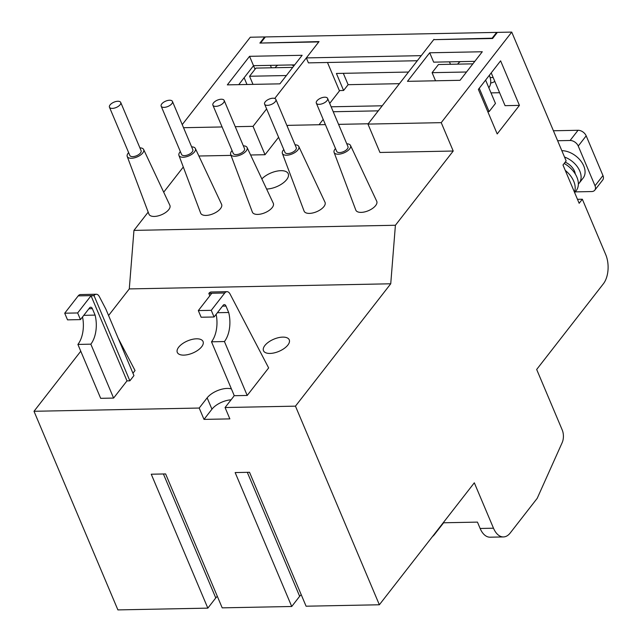 <?xml version="1.0" encoding="UTF-8"?>
<svg xmlns="http://www.w3.org/2000/svg" width="642" height="642" viewBox="0 0 642 642"><rect width="100%" height="100%" fill="white"/><g stroke="black" fill="none" stroke-linecap="round" stroke-linejoin="round"><path stroke-width="0.96" d="M112.31 108.394A6.115 2.889 -22.9 0 0 118.481 106.243A6.115 2.889 -22.9 0 0 120.72 102.447A6.115 2.889 -22.9 0 0 117.871 101.259A6.115 2.889 -22.9 0 0 111.7 103.418A6.115 2.889 -22.9 0 0 109.453 107.206A6.115 2.889 -22.9 0 0 112.31 108.394M109.453 107.206L129.828 155.444A6.115 2.889 -22.9 0 0 132.685 156.632A6.115 2.889 -22.9 0 0 138.857 154.473A6.115 2.889 -22.9 0 0 141.096 150.685L120.72 102.447M164.023 107.383A6.115 2.889 -22.9 0 0 170.194 105.224A6.115 2.889 -22.9 0 0 172.441 101.436A6.115 2.889 -22.9 0 0 169.584 100.24A6.115 2.889 -22.9 0 0 163.413 102.399A6.115 2.889 -22.9 0 0 161.174 106.195A6.115 2.889 -22.9 0 0 164.023 107.383M161.174 106.195L181.55 154.425A6.115 2.889 -22.9 0 0 184.398 155.621A6.115 2.889 -22.9 0 0 190.57 153.462A6.115 2.889 -22.9 0 0 192.817 149.666L172.441 101.436M215.744 106.371A6.115 2.889 -22.9 0 0 221.915 104.213A6.115 2.889 -22.9 0 0 224.154 100.417A6.115 2.889 -22.9 0 0 221.305 99.229A6.115 2.889 -22.9 0 0 215.134 101.388A6.115 2.889 -22.9 0 0 212.887 105.176A6.115 2.889 -22.9 0 0 215.744 106.371M212.887 105.176L233.263 153.414A6.115 2.889 -22.9 0 0 236.12 154.602A6.115 2.889 -22.9 0 0 242.291 152.443A6.115 2.889 -22.9 0 0 244.53 148.655L224.154 100.417M267.457 105.352A6.115 2.889 -22.9 0 0 273.628 103.193A6.115 2.889 -22.9 0 0 275.875 99.406A6.115 2.889 -22.9 0 0 273.019 98.218A6.115 2.889 -22.9 0 0 266.847 100.369A6.115 2.889 -22.9 0 0 264.608 104.165A6.115 2.889 -22.9 0 0 267.457 105.352M264.608 104.165L284.984 152.403A6.115 2.889 -22.9 0 0 287.833 153.59A6.115 2.889 -22.9 0 0 294.004 151.432A6.115 2.889 -22.9 0 0 296.251 147.636L275.875 99.406M319.178 104.341A6.115 2.889 -22.9 0 0 325.35 102.182A6.115 2.889 -22.9 0 0 327.589 98.386A6.115 2.889 -22.9 0 0 324.732 97.199A6.115 2.889 -22.9 0 0 318.56 99.358A6.115 2.889 -22.9 0 0 316.321 103.145A6.115 2.889 -22.9 0 0 319.178 104.341M316.321 103.145L336.697 151.384A6.115 2.889 -22.9 0 0 339.554 152.571A6.115 2.889 -22.9 0 0 345.725 150.421A6.115 2.889 -22.9 0 0 347.964 146.625L327.589 98.386M561.822 150.669A19.22 12.936 37.9 0 1 583.763 165.965A19.22 12.936 37.9 0 1 583.121 178.083L579.156 183.179A19.22 12.936 37.9 0 1 578.37 184.061M557.625 140.726L570.096 140.486A6.99 4.703 37.9 0 1 578.241 146.047L595.022 185.771A6.99 4.703 37.9 0 1 594.789 190.176A6.99 4.703 37.9 0 1 591.675 191.557L575.264 191.878M553.42 130.767L578.041 130.286A6.99 4.703 37.9 0 1 586.186 135.847L602.966 175.571A6.99 4.703 37.9 0 1 602.734 179.977L594.789 190.176M564.511 157.033A19.22 12.936 37.9 0 1 579.79 171.061A19.22 12.936 37.9 0 1 579.156 183.179M565.185 162.161A12.792 8.611 37.9 0 1 574.502 171.165A12.792 8.611 37.9 0 1 575.304 174.054M564.174 163.461A21.491 14.461 37.9 0 1 576.893 177.144A21.491 14.461 37.9 0 1 576.179 190.698L574.662 192.648M565.273 170.419A21.491 14.461 37.9 0 1 573.715 181.221A21.491 14.461 37.9 0 1 574.462 192.175M457.61 64.144L457.874 63.807A19.573 13.169 37.9 0 1 460.322 61.632M474.197 61.359A19.573 13.169 37.9 0 1 474.671 61.536M489.324 75.331A19.573 13.169 37.9 0 1 489.405 75.515A19.573 13.169 37.9 0 1 488.835 87.753M485.601 80.106L495.463 103.45L489.116 111.612L487.776 111.636M435.533 80.788L432.106 72.674L438.462 64.521L472.873 63.847M479.253 88.267L489.116 111.612M432.106 72.674L466.525 72M275.073 67.723L275.338 67.386A19.573 13.169 37.9 0 1 277.785 65.211M291.661 64.938A19.573 13.169 37.9 0 1 293.884 65.893M252.996 84.375L249.569 76.254L255.925 68.1L292.728 67.378M249.569 76.254L286.38 75.539M493.168 77.521A20.969 14.116 37.9 0 1 490.103 77.457M490.665 83.059A20.969 14.116 -142.1 0 0 494.822 81.422M408.489 72.048L336.408 73.461L343.598 90.482L339.722 90.562L329.715 103.41M277.071 65.227A20.969 14.116 -142.1 0 0 277.127 65.653M434.088 39.652L492.141 38.191L496.659 32.397L496.9 32.983M260.989 43.046L319.034 41.594L306.33 57.908L308.425 62.868L417.3 60.733M271.438 67.795L270.41 65.356M399.428 83.677L348.116 84.688L343.318 73.324M260.853 42.733L265.371 36.931L496.659 32.397M433.96 39.339L421.256 55.653L306.33 57.908M343.598 90.482L348.116 84.688M382.215 105.794L331.144 106.797M333.23 111.732L378.274 110.849M266.599 189.029L266.599 189.029A15.729 7.431 157.1 0 0 282.464 183.484A15.729 7.431 157.1 0 0 288.234 173.733A15.729 7.431 157.1 0 0 280.891 170.676A15.729 7.431 157.1 0 0 261.848 178.917M295.456 406.153L379.358 604.772L474.318 482.808L493.497 528.206A20.969 11.933 88.9 0 0 503.432 536.937A20.969 11.933 88.9 0 0 510.213 532.996L537.21 498.32L562.167 442.651A10.481 5.963 88.9 0 0 562.207 429.931L536.672 369.471L603.368 283.812A20.969 11.933 88.9 0 0 605.703 254.553L582.334 199.221L579.156 203.297L562.978 164.994L566.156 160.917L511.738 32.1L441.231 122.654L453.22 151.03L395.408 225.262L390.737 283.788L295.456 406.153L225.061 407.534L233.006 397.342A15.729 7.431 -22.9 0 0 234.186 395.488M231.417 388.948A15.729 7.431 -22.9 0 0 227.22 388.418A15.729 7.431 -22.9 0 0 207.149 397.847L199.205 408.047L34.002 411.281L117.895 609.9L207.831 608.135L215.768 597.935A8.739 4.125 157.1 0 1 217.341 596.362M335.501 148.559A8.916 4.213 -22.9 0 0 334.089 152.403A8.916 4.213 -22.9 0 0 338.278 154.208A8.916 4.213 -22.9 0 0 347.338 151.022A8.916 4.213 -22.9 0 0 350.516 145.461A8.916 4.213 -22.9 0 0 346.768 143.8M334.089 152.403L355.804 210.078A11.355 5.369 -22.9 0 0 361.141 212.382A11.355 5.369 -22.9 0 0 372.681 208.321A11.355 5.369 -22.9 0 0 376.726 201.243L350.516 145.461M283.788 149.578A8.916 4.213 -22.9 0 0 282.368 153.414A8.916 4.213 -22.9 0 0 286.565 155.22A8.916 4.213 -22.9 0 0 295.625 152.034A8.916 4.213 -22.9 0 0 298.795 146.48A8.916 4.213 -22.9 0 0 295.055 144.811M282.368 153.414L304.083 211.09A11.355 5.369 -22.9 0 0 309.428 213.393A11.355 5.369 -22.9 0 0 320.96 209.332A11.355 5.369 -22.9 0 0 325.004 202.254L298.795 146.48M232.067 150.589A8.916 4.213 -22.9 0 0 230.655 154.433A8.916 4.213 -22.9 0 0 234.844 156.239A8.916 4.213 -22.9 0 0 243.904 153.045A8.916 4.213 -22.9 0 0 247.082 147.491A8.916 4.213 -22.9 0 0 243.342 145.83M230.655 154.433L252.37 212.109A11.355 5.369 -22.9 0 0 257.707 214.412A11.355 5.369 -22.9 0 0 269.247 210.351A11.355 5.369 -22.9 0 0 273.291 203.273L247.082 147.491M180.354 151.6A8.916 4.213 -22.9 0 0 178.941 155.444A8.916 4.213 -22.9 0 0 183.13 157.25A8.916 4.213 -22.9 0 0 192.191 154.064A8.916 4.213 -22.9 0 0 195.361 148.503A8.916 4.213 -22.9 0 0 191.621 146.841M178.941 155.444L200.649 213.12A11.355 5.369 -22.9 0 0 205.994 215.423A11.355 5.369 -22.9 0 0 217.534 211.362A11.355 5.369 -22.9 0 0 221.57 204.284L195.361 148.503M128.641 152.619A8.916 4.213 -22.9 0 0 127.22 156.463A8.916 4.213 -22.9 0 0 131.409 158.269A8.916 4.213 -22.9 0 0 140.47 155.075A8.916 4.213 -22.9 0 0 143.648 149.522A8.916 4.213 -22.9 0 0 139.908 147.861M127.22 156.463L148.936 214.139A11.355 5.369 -22.9 0 0 154.273 216.442A11.355 5.369 -22.9 0 0 165.813 212.374A11.355 5.369 -22.9 0 0 169.857 205.296L143.648 149.522M196.532 338.807A13.98 6.605 -22.9 0 0 182.424 343.735A13.98 6.605 -22.9 0 0 177.304 352.41A13.98 6.605 -22.9 0 0 183.829 355.122A13.98 6.605 -22.9 0 0 197.929 350.195A13.98 6.605 -22.9 0 0 203.057 341.528A13.98 6.605 -22.9 0 0 196.532 338.807M282.721 337.114A13.98 6.605 -22.9 0 0 268.621 342.05A13.98 6.605 -22.9 0 0 263.493 350.717A13.98 6.605 -22.9 0 0 270.017 353.437A13.98 6.605 -22.9 0 0 284.125 348.502A13.98 6.605 -22.9 0 0 289.253 339.835A13.98 6.605 -22.9 0 0 282.721 337.114M443.614 522.781L434.506 534.481A20.969 11.933 -91.1 0 1 432.435 536.6M443.189 522.789L477.455 522.115L480.136 528.47A20.969 11.933 88.9 0 0 490.079 537.193L503.432 536.937M264.897 37.533L264.648 36.947L250.284 37.228L182.232 124.62M287.207 126.233L287.897 125.35L325.39 124.612M338.559 124.355L368.211 123.778M278.596 137.292L265.026 154.722L250.613 155.003M231.016 155.388L198.892 156.014M183.299 167.024L163.702 192.191M148.182 212.125L133.953 230.39L129.283 288.916L108.57 315.519M395.408 225.262L133.953 230.39M453.22 151.03L379.952 152.467L367.962 124.091L433.711 39.66L492.607 38.504L497.373 32.381L511.738 32.1M268.645 367.922L247.202 395.456L224.435 341.544A24.187 13.763 88.9 0 0 228.688 312.493L225.976 306.057A3.491 1.99 88.9 0 0 224.315 304.605A3.491 1.99 88.9 0 0 223.183 305.263L214.059 316.988L211.25 310.335L224.748 293.001A6.99 3.98 -91.1 0 1 227.003 291.685A6.99 3.98 -91.1 0 1 230.045 294.012L268.645 367.922M216.129 314.323A24.187 13.763 -91.1 0 1 211.507 341.801L234.274 395.705L247.202 395.456M118.16 338.206L135.045 370.538L132.95 373.227M129.861 380.826L94.021 295.561A6.99 3.98 -91.1 0 1 96.276 294.245A6.99 3.98 -91.1 0 1 99.317 296.58L105.874 309.131L133.945 375.586L129.861 380.826L126.988 380.883L113.602 398.072L100.674 398.329L77.899 344.425A24.187 13.763 88.9 0 0 82.529 316.947M390.737 283.788L129.283 288.916M80.772 351.214L34.002 411.281M199.205 408.047L204.004 419.395L229.86 418.889L225.061 407.534M379.358 604.772L306.09 606.208L249.521 472.287L235.149 472.568L291.725 606.489L222.196 607.854L165.62 473.932L151.255 474.213L207.831 608.135M266.615 108.915L253.036 126.346L235.253 126.691M222.084 126.955L183.54 127.71M264.648 36.947L259.882 43.07L318.785 41.915L274.752 98.459M249.561 56.319L302.141 55.292L279.912 83.845L227.332 84.872L249.561 56.319L253.518 65.685L294.678 64.882M238.752 84.648L253.518 65.685L255.026 69.256M246.977 84.487L244.129 77.746M339.474 90.883L327.484 62.499M450.483 64.28L449.456 61.841M499.588 92.721L491.002 92.889M429.707 52.788L407.477 81.341L460.057 80.306L482.286 51.753L429.707 52.788L433.663 62.154L474.823 61.343M291.725 606.489L299.662 596.29A8.739 4.125 157.1 0 1 301.234 594.717M441.231 122.654L367.962 124.091M582.334 199.221L577.471 199.317M265.026 154.722L253.036 126.346M478.378 89.39L497.197 133.937L519.426 105.384L500.608 60.838L478.378 89.39M491.218 72.899L505.061 105.665L519.426 105.384M323.191 119.412L319.042 124.741M231.08 399.805A15.729 7.431 -22.9 0 0 211.94 409.195L204.004 419.395M113.602 398.072L90.835 344.168L77.899 344.425M93.909 295.705L91.036 295.761L77.65 312.951L64.714 313.208L78.212 295.874A6.99 3.98 -91.1 0 1 80.475 294.558L96.276 294.245M64.714 313.208L67.53 319.86L80.459 319.604L77.65 312.951M80.459 319.604L89.583 307.879A3.491 1.99 -91.1 0 1 90.715 307.221A3.491 1.99 -91.1 0 1 92.376 308.682L95.088 315.11L83.781 315.334M95.088 315.11A24.187 13.763 -91.1 0 1 90.835 344.168M211.507 341.801L224.435 341.544M217.381 312.71L228.688 312.493M211.25 310.335L198.322 310.584L201.131 317.236L214.059 316.988M198.322 310.584L211.708 293.394L208.947 293.306A6.99 3.98 -91.1 0 1 211.202 291.99L227.003 291.685M208.835 293.45L209.822 295.81M126.988 380.883L91.036 295.761M578.041 130.286L570.096 140.486M586.186 135.847L578.241 146.047M602.966 175.571L595.022 185.771M493.497 528.206L480.136 528.47M247.298 472.327L299.662 596.29M163.405 473.973L215.768 597.935M207.149 397.847L211.94 409.195M94.021 295.561L78.212 295.874M92.376 308.682L88.909 308.746M222.509 306.122L225.976 306.057M208.947 293.306L224.748 293.001"/></g></svg>
